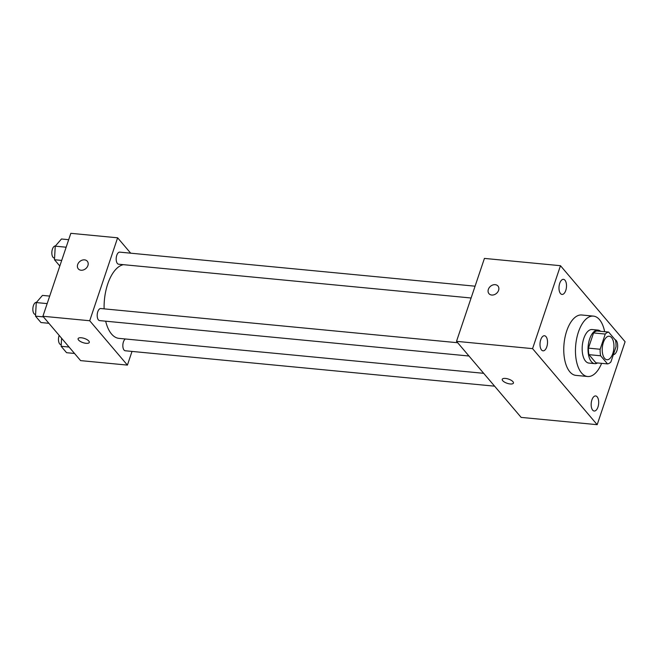 <?xml version="1.0" encoding="UTF-8"?>
<svg xmlns="http://www.w3.org/2000/svg" width="658" height="658" viewBox="0 0 658 658"><rect width="100%" height="100%" fill="white"/><g stroke="black" fill="none" stroke-linecap="round" stroke-linejoin="round"><path stroke-width="0.99" d="M612.795 353.535A11.795 5.782 -84.5 0 1 606.956 359.737A11.795 5.782 -84.5 0 1 602.333 347.44A11.795 5.782 -84.5 0 1 609.209 336.246A11.795 5.782 -84.5 0 1 612.795 353.535M615.526 340.211L608.617 332.084A16.014 7.847 -84.5 0 0 605.253 334.058L600.137 349.258A16.014 7.847 -84.5 0 0 600.639 355.781L607.548 363.907A16.014 7.847 -84.5 0 0 610.912 361.933L616.028 346.733A16.014 7.847 -84.5 0 0 615.526 340.211M600.639 355.781L588.943 354.654L595.852 362.788L607.548 363.907M588.943 354.654A16.014 7.847 -84.5 0 1 588.441 348.131L600.137 349.258M608.617 332.084L596.913 330.958A16.014 7.847 -84.5 0 0 593.557 332.932L588.441 348.131M600.639 331.319A16.853 8.258 95.5 0 0 597.99 330.094A16.853 8.258 95.5 0 0 588.721 342.407A16.853 8.258 95.5 0 0 591.402 361.686A16.853 8.258 95.5 0 0 594.774 363.652A16.853 8.258 95.5 0 0 597.604 362.953M594.774 363.652L588.926 363.084A16.853 8.258 -84.5 0 1 585.546 361.119A16.853 8.258 -84.5 0 1 582.873 341.847A16.853 8.258 -84.5 0 1 592.142 329.535L597.99 330.094M593.557 332.932L605.253 334.058M601.618 363.339A30.334 14.863 -84.5 0 1 587.635 376.508A30.334 14.863 -84.5 0 1 575.734 344.891A30.334 14.863 -84.5 0 1 593.426 316.111A30.334 14.863 -84.5 0 1 604.653 331.698M587.635 376.508L575.939 375.389A30.334 14.863 -84.5 0 1 564.038 343.772A30.334 14.863 -84.5 0 1 581.73 314.993L593.426 316.111M564.983 280.234A7.575 3.709 -84.5 0 1 566.193 288.895A7.575 3.709 -84.5 0 1 562.022 294.43A7.575 3.709 -84.5 0 1 559.045 286.534A7.575 3.709 -84.5 0 1 563.47 279.346A7.575 3.709 -84.5 0 1 564.983 280.234M615.041 339.635A7.575 3.709 -84.5 0 1 616.143 340.433A7.575 3.709 -84.5 0 1 617.385 348.913A7.575 3.709 -84.5 0 1 613.363 354.637M597.16 396.832A7.575 3.709 -84.5 0 1 598.369 405.493A7.575 3.709 -84.5 0 1 594.199 411.028A7.575 3.709 -84.5 0 1 591.229 403.132A7.575 3.709 -84.5 0 1 595.646 395.943A7.575 3.709 -84.5 0 1 597.16 396.832M546 336.633A7.575 3.709 -84.5 0 1 547.209 345.294A7.575 3.709 -84.5 0 1 543.039 350.829A7.575 3.709 -84.5 0 1 540.07 342.933A7.575 3.709 -84.5 0 1 544.487 335.745A7.575 3.709 -84.5 0 1 546 336.633M532.569 348.641L597.184 424.681L625.1 341.741L560.476 265.7L532.569 348.641L456.512 341.346L521.136 417.394L597.184 424.681M456.512 341.346L484.428 258.413L560.476 265.7M505.484 378.424A5.897 2.213 -161.4 0 0 502.243 379.312A5.897 2.213 -161.4 0 0 507.129 383.285A5.897 2.213 -161.4 0 0 513.429 383.071A5.897 2.213 -161.4 0 0 511.167 380.275A5.897 2.213 -161.4 0 0 505.484 378.424M502.243 379.312A5.897 2.213 -161.4 0 0 507.137 383.285A5.897 2.213 -161.4 0 0 513.429 383.071M498.591 290.343A5.897 4.647 139.6 0 1 494.174 294.718A5.897 4.647 139.6 0 1 488.976 293.674A5.897 4.647 139.6 0 1 490.465 286.312A5.897 4.647 139.6 0 1 497.966 286.033A5.897 4.647 139.6 0 1 498.591 290.343M488.976 293.674A5.897 4.647 139.6 0 1 490.465 286.32A5.897 4.647 139.6 0 1 497.966 286.033M483.679 373.316L118.983 338.368A37.078 18.169 -84.5 0 1 105.675 321.194M104.12 308.849A37.078 18.169 -84.5 0 1 123.433 264.672M468.973 356.011L99.629 320.611A6.07 2.969 -84.5 0 1 97.252 314.285A6.07 2.969 -84.5 0 1 100.789 308.536L457.697 342.736M494.61 386.172L125.267 350.772A6.07 2.969 -84.5 0 1 122.832 345.524A6.07 2.969 -84.5 0 1 125.357 338.977M471.103 298L118.613 264.212A6.07 2.969 -84.5 0 1 116.236 257.887A6.07 2.969 -84.5 0 1 119.772 252.137L475.076 286.189M130.695 253.182L117.626 237.809L89.71 320.742L127.413 365.1L132.011 351.421M117.626 237.809L70.825 233.319L42.91 316.259L89.71 320.742M42.91 316.259L80.605 360.617L127.413 365.1M89.291 342.423A5.897 2.213 18.6 0 1 86.058 343.311A5.897 2.213 18.6 0 1 80.366 341.461A5.897 2.213 18.6 0 1 78.105 338.656A5.897 2.213 18.6 0 1 84.405 338.451A5.897 2.213 18.6 0 1 89.291 342.423A5.897 2.213 18.6 0 1 86.058 343.311A5.897 2.213 18.6 0 1 80.375 341.453A5.897 2.213 18.6 0 1 78.113 338.656M87.917 265.536A5.897 4.647 139.6 0 1 83.5 269.912A5.897 4.647 139.6 0 1 78.302 268.867A5.897 4.647 139.6 0 1 79.791 261.506A5.897 4.647 139.6 0 1 87.292 261.226A5.897 4.647 139.6 0 1 87.917 265.536M78.302 268.867A5.897 4.647 139.6 0 1 79.791 261.506A5.897 4.647 139.6 0 1 87.292 261.226M68.679 239.693L61.457 238.994L55.247 246.166L54.482 259.729L59.82 266.021M55.247 246.166L66.154 247.211M54.482 259.729L61.704 260.428M54.573 258.076L54.26 258.043A6.07 2.969 -84.5 0 1 51.883 251.726A6.07 2.969 -84.5 0 1 55.42 245.969L55.42 245.969M61.589 338.237L61.136 346.297L66.573 352.696L74.527 353.461M61.136 346.297L69.082 347.054M61.227 344.636L60.914 344.611A6.07 2.969 -84.5 0 1 59.179 335.399M49.704 296.092L42.474 295.393L36.272 302.565L35.499 316.128L40.944 322.535L48.889 323.3M36.272 302.565L47.17 303.609M35.499 316.128L43.453 316.893M35.598 314.475L35.277 314.442A6.07 2.969 -84.5 0 1 32.9 308.125A6.07 2.969 -84.5 0 1 36.437 302.367L36.437 302.367"/></g></svg>
